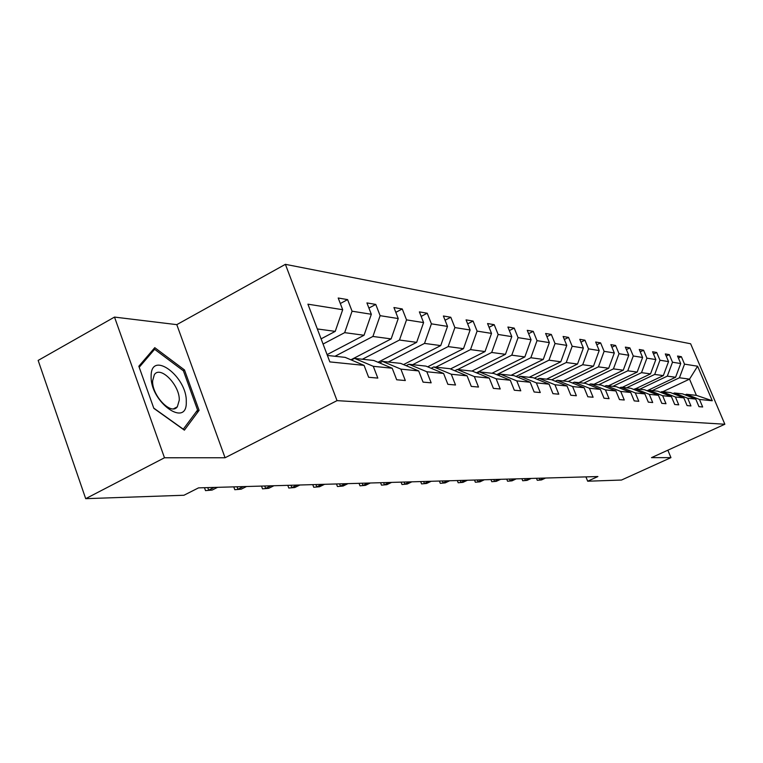 <?xml version="1.0" encoding="UTF-8"?>
<svg xmlns="http://www.w3.org/2000/svg" width="763" height="763" viewBox="0 0 763 763"><rect width="100%" height="100%" fill="white"/><g stroke="black" fill="none" stroke-linecap="round" stroke-linejoin="round"><path stroke-width="1.14" d="M114.507 317.084L164.484 457.771L225.066 457.752L176.797 324.647L114.507 317.084L38.15 360.422L85.694 498.668L183.94 495.254L198.533 487.872L597.896 476.551L587.682 481.215L621.511 480.041L670.954 457.628L667.854 450.199M176.797 324.647L285.391 264.332L690.629 343.77L724.85 424.238L337.036 400.632L285.391 264.332M164.484 457.771L85.694 498.668M321.099 338.858L335.234 331.371L317.341 328.958M335.234 331.371L342.692 309.711L338.2 298.009L347.604 299.611L340.317 303.521M662.78 391.724L689.533 379.135L679.432 377.771L684.525 364.142L697.601 366.221L712.27 400.747L699.48 399.45L702.666 406.975L698.956 406.65L695.751 399.068L687.701 398.257L690.944 405.935L687.091 405.592L683.829 397.857L675.436 397.008L678.736 404.848L674.711 404.495L671.392 396.598L662.646 395.711L665.994 403.713L661.798 403.341L658.421 395.282L649.284 394.347L652.699 402.53L648.312 402.149L644.878 393.908L635.331 392.935L638.803 401.3L634.215 400.89L630.724 392.468L620.729 391.448L624.268 400.003L619.47 399.583L615.903 390.961L605.44 389.903L609.055 398.658L604.019 398.21L600.386 389.388L589.418 388.272L593.099 397.237L587.825 396.77L584.124 387.728L572.612 386.564L576.361 395.749L570.819 395.253L567.043 385.992L554.949 384.771L558.774 394.185L552.946 393.67L549.093 384.171L536.36 382.883L540.271 392.535L534.129 391.991L530.199 382.253L516.789 380.89L520.776 390.809L514.31 390.227L510.294 380.232L496.15 378.791L500.213 388.977L493.384 388.367L489.293 378.095L474.348 376.579L478.496 387.051L471.276 386.402L467.09 375.844L451.276 374.232L455.521 385L447.871 384.323L443.599 373.46L426.832 371.753L431.162 382.835L423.055 382.12L418.677 370.923L400.88 369.12L405.315 380.537L396.684 379.774L392.22 368.233L373.288 366.316L377.819 378.095L368.634 377.275L364.065 365.382L329.845 361.9L307.918 304.17L342.692 309.711M327.089 354.633L364.046 335.253L344.666 332.649L352.067 311.199L347.604 299.611M352.067 311.199L371.323 314.27L366.927 302.921L375.768 304.427L368.92 308.061M350.904 359.802L391.133 338.906L372.907 336.454L380.127 315.672L375.768 304.427M380.127 315.672L398.238 318.553L393.937 307.537L402.254 308.958L395.816 312.344M378 362.253L416.655 342.349L399.478 340.031L406.526 319.878L402.254 308.958M406.526 319.878L423.589 322.587L419.383 311.886L427.223 313.231L421.157 316.397M403.541 364.59L440.728 345.591L424.514 343.407L431.41 323.836L427.223 313.231M431.41 323.836L447.509 326.402L443.389 315.996L450.799 317.265L445.067 320.222M427.661 366.822L463.484 348.662L448.158 346.593L454.891 327.575L450.799 317.265M454.891 327.575L470.113 329.998L466.079 319.878L473.089 321.07L467.662 323.855M450.466 368.958L485.03 351.562L470.513 349.607L477.104 331.113L473.089 321.07M477.104 331.113L491.515 333.402L487.557 323.55L494.205 324.685L489.064 327.298M471.916 371.085L505.449 354.318L491.687 352.468L498.134 334.461L494.205 324.685M498.134 334.461L511.792 336.636L507.92 327.031L514.224 328.109L509.35 330.57M491.973 373.25L524.839 356.931L511.773 355.176L518.077 337.637L514.224 328.109M518.077 337.637L531.048 339.707L527.252 330.331L533.242 331.361L528.606 333.689M511.057 375.32L543.266 359.421L530.848 357.742L537.018 340.651L533.242 331.361M537.018 340.651L549.35 342.616L545.621 333.479L551.325 334.452L546.918 336.655M529.226 377.284L560.805 361.786L548.979 360.184L555.025 343.522L551.325 334.452M555.025 343.522L566.766 345.391L563.113 336.473L568.54 337.399L564.343 339.478M546.546 379.154L577.524 364.037L566.251 362.52L572.174 346.249L568.54 337.399M572.174 346.249L583.361 348.033L579.775 339.316L584.954 340.203L580.948 342.177M563.075 380.947L593.471 366.183L582.713 364.733L588.521 348.853L584.954 340.203M588.521 348.853L599.193 350.551L595.674 342.034L600.615 342.883L596.8 344.752M578.859 382.654L608.693 368.233L598.421 366.85L604.115 351.333L600.615 342.883M604.115 351.333L614.31 352.964L610.858 344.638L615.579 345.439L611.926 347.222M593.967 384.285L623.257 370.198L613.433 368.872L619.012 353.708L615.579 345.439M619.012 353.708L628.769 355.262L625.364 347.117L629.885 347.89L626.394 349.588M608.416 385.849L637.181 372.077L627.787 370.808L633.261 355.978L629.885 347.89M633.261 355.978L642.599 357.466L639.26 349.492L643.581 350.236L640.243 351.848M622.274 387.346L650.534 373.88L641.521 372.659L646.9 358.152L643.581 350.236M646.9 358.152L655.837 359.573L652.565 351.772L656.705 352.477L653.51 354.013M635.55 388.787L663.324 375.606L654.692 374.442L659.966 360.231L656.705 352.477M659.966 360.231L668.541 361.595L665.317 353.946L669.294 354.633L666.223 356.102M647.062 390.751L675.598 377.256L667.31 376.14L672.499 362.225L669.294 354.633M672.499 362.225L680.72 363.541L677.554 356.044L681.369 356.693L678.421 358.105M684.525 364.142L681.369 356.693M392.22 368.233L373.756 360.47L354.528 358.391L351.4 360.012M354.528 358.391L373.288 366.316M323.064 344.046L344.666 332.649M364.046 335.253L371.323 314.27M418.677 370.923L400.642 363.379L382.549 361.414L379.612 362.93M382.549 361.414L400.88 369.12M334.986 356.273L372.907 336.454M391.133 338.906L398.238 318.553M443.599 373.46L425.954 366.116L408.92 364.266L406.145 365.677M408.92 364.266L426.832 371.753M362.396 359.239L399.478 340.031M416.655 342.349L423.589 322.587M467.09 375.844L449.836 368.691L433.756 366.955L431.152 368.271M433.756 366.955L451.276 374.232M388.253 362.034L424.514 343.407M440.728 345.591L447.509 326.402M489.293 378.095L472.402 371.133L457.209 369.492L454.748 370.732M457.209 369.492L474.348 376.579M412.678 364.676L448.158 346.593M463.484 348.662L470.113 329.998M510.294 380.232L493.766 373.45L479.383 371.886L477.056 373.05M479.383 371.886L496.15 378.791M435.778 367.175L470.513 349.607M485.03 351.562L491.515 333.402M530.199 382.253L514.014 375.634L500.375 374.166L498.172 375.253M500.375 374.166L516.789 380.89M457.676 369.54L491.687 352.468M505.449 354.318L511.792 336.636M549.093 384.171L533.232 377.714L520.29 376.312L518.191 377.342M520.29 376.312L536.36 382.883M476.436 372.802L511.773 355.176M524.839 356.931L531.048 339.707M567.043 385.992L551.506 379.688L539.193 378.362L537.2 379.335M539.193 378.362L554.949 384.771M496.713 374.662L530.848 357.742M543.266 359.421L549.35 342.616M584.124 387.728L568.883 381.567L557.171 380.308L555.283 381.223M557.171 380.308L572.612 386.564M515.988 376.445L548.979 360.184M560.805 361.786L566.766 345.391M600.386 389.388L585.45 383.36L574.281 382.158L572.479 383.026M574.281 382.158L589.418 388.272M534.319 378.162L566.251 362.52M577.524 364.037L583.361 348.033M615.903 390.961L601.254 385.077L590.6 383.923L588.883 384.743M590.6 383.923L605.44 389.903M551.783 379.802L582.713 364.733M593.471 366.183L599.193 350.551M630.724 392.468L616.342 386.707L606.165 385.601L604.525 386.383M606.165 385.601L620.729 391.448M568.206 381.5L598.421 366.85M608.693 368.233L614.31 352.964M644.878 393.908L630.763 388.262L621.034 387.213L619.47 387.957M621.034 387.213L635.331 392.935M583.771 383.179L613.433 368.872M623.257 370.198L628.769 355.262M658.421 395.282L644.563 389.759L635.245 388.749L633.757 389.464M635.245 388.749L649.284 394.347M598.669 384.79L627.787 370.808M637.181 372.077L642.599 357.466M671.392 396.598L657.782 391.19L648.855 390.217L647.425 390.894M648.855 390.217L662.646 395.711M612.927 386.336L641.521 372.659M650.534 373.88L655.837 359.573M683.829 397.857L670.448 392.554L661.893 391.629L660.529 392.277M661.893 391.629L675.436 397.008M626.585 387.814L654.692 374.442M663.324 375.606L668.541 361.595M695.751 399.068L682.608 393.87L674.397 392.983L673.08 393.603M674.397 392.983L687.701 398.257M639.699 389.235L667.31 376.14M675.598 377.256L680.72 363.541M712.27 400.747L696.4 395.368L686.404 394.28L685.136 394.872M686.404 394.28L699.48 399.45M225.066 457.752L337.036 400.632M724.85 424.238L651.507 457.638L670.954 457.628M585.927 476.885L587.682 481.215M652.289 390.589L679.432 377.771M696.4 395.368L689.533 379.135L697.601 366.221M327.403 355.453L345.162 357.37L364.065 365.382M199.095 410.351L184.484 369.941L154.784 347.67L138.837 366.259L153.84 408.367L184.388 430.16L199.095 410.351L196.177 411.896M183.158 370.646L184.484 369.941M539.174 478.21L539.88 479.975L543.971 478.077M541.511 479.927L537.276 480.299L541.511 479.927L545.602 478.029M537.276 480.299L536.475 478.287M524.629 478.63L525.345 480.423L529.512 478.487M527.052 480.366L522.712 480.757L527.052 480.366L531.21 478.439M522.712 480.757L521.902 478.706M509.503 479.059L510.228 480.89L514.462 478.916M512.011 480.833L507.567 481.224L512.011 480.833L516.227 478.868M507.567 481.224L506.737 479.135M186.277 401.758C187.269 376.731 150.988 349.483 151.131 376.054C149.968 402.101 187.374 428.73 186.277 401.758M179.267 400.203C179.973 385.439 160.421 365.172 154.355 374.662L152.629 380.775C151.751 395.453 171.189 415.749 177.321 406.813L179.267 400.203M139.209 367.289L154.622 349.282L183.416 370.837L197.569 410.017L183.292 429.197L153.744 408.11M152.304 350.56L154.622 349.282M493.756 479.498L494.491 481.367L498.792 479.355M496.341 481.31L491.792 481.711L496.341 481.31L500.633 479.307M491.792 481.711L490.952 479.584M477.333 479.965L478.077 481.873L482.454 479.822M480.013 481.815L475.349 482.226L480.013 481.815L484.371 479.765M475.349 482.226L474.491 480.051M460.203 480.452L460.966 482.407L465.411 480.309M462.979 482.34L458.191 482.76L462.979 482.34L467.414 480.251M458.191 482.76L457.323 480.537M442.321 480.957L443.093 482.95L447.614 480.814M445.191 482.893L440.289 483.322L445.191 482.893L449.712 480.747M440.289 483.322L439.402 481.043M423.627 481.491L424.409 483.532L429.016 481.339M426.612 483.465L421.577 483.904L426.612 483.465L431.2 481.272M421.577 483.904L420.68 481.577M404.075 482.044L404.867 484.133L409.559 481.892M407.175 484.057L401.996 484.515L407.175 484.057L411.848 481.825M401.996 484.515L401.08 482.13M383.589 482.626L384.409 484.763L389.178 482.464M386.812 484.686L381.49 485.144L386.812 484.686L391.572 482.397M381.49 485.144L380.565 482.712M362.12 483.237L362.95 485.421L367.804 483.074M365.477 485.344L360.002 485.821L365.477 485.344L370.322 482.998M360.002 485.821L359.058 483.322M339.583 483.876L340.422 486.117L345.372 483.713M343.083 486.031L337.446 486.517L343.083 486.031L348.014 483.637M337.446 486.517L336.483 483.961M315.901 484.543L316.759 486.842L321.795 484.381M319.554 486.756L313.736 487.261L319.554 486.756L324.58 484.295M313.736 487.261L312.763 484.639M290.98 485.249L291.857 487.614L296.988 485.087M294.795 487.519L288.796 488.034L294.795 487.519L299.916 485.001M288.796 488.034L287.804 485.344M264.732 485.993L265.619 488.415L270.855 485.821M268.71 488.32L262.52 488.854L268.71 488.32L273.936 485.735M262.52 488.854L261.509 486.088M237.026 486.784L237.932 489.274L243.273 486.603M241.203 489.169L234.804 489.712L241.203 489.169L246.525 486.517M234.804 489.712L233.774 486.87M207.755 487.614L208.68 490.17L214.126 487.433M212.133 490.065L205.514 490.628L212.133 490.065L217.569 487.338M205.514 490.628L204.474 487.71M173.63 408.777L177.321 406.813"/></g></svg>
